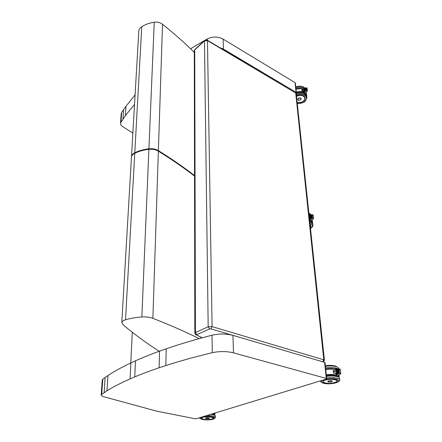 <?xml version="1.0" encoding="UTF-8"?>
<svg xmlns="http://www.w3.org/2000/svg" width="442" height="442" viewBox="0 0 442 442"><rect width="100%" height="100%" fill="white"/><g stroke="black" fill="none" stroke-linecap="round" stroke-linejoin="round"><path stroke-width="0.66" d="M296.416 92.77L295.4 83.173L295.041 82.632L296.063 92.301L296.427 92.837L296.168 93.4M219.718 47.57L223.453 49.101L296.063 92.301M132.86 133.086L122.622 126.572C121.075 125.545 120.379 124.351 120.528 122.992L125.357 115.66L134.534 104.395M205.497 39.957L207.27 38.973C212.713 36.354 218 36.399 223.122 39.095L295.041 82.632M190.563 48.775L204.607 40.449M121.163 114.069L121.649 112.478L125.987 106.229L135.092 94.859M326.721 378.7L325.019 362.672L324.599 362.346L326.295 378.435L326.726 378.739L326.163 379.126L196.624 418.635L194.723 418.684L156.656 411.148L104.03 396.794C102.019 396.22 101.074 395.562 101.196 394.817L106.97 390.783C113.318 386.872 121.02 382.91 130.086 378.904L134.749 376.904C142.031 373.849 150.153 370.805 159.109 367.766L165.833 365.551C179.535 361.136 195.016 356.849 212.287 352.688C219.619 351.158 226.691 351.208 233.503 352.838L326.295 378.435M165.833 365.551L166.192 348.81C179.712 344.136 194.988 339.605 212.005 335.213C219.232 333.594 226.205 333.644 232.923 335.362L324.599 362.346M159.109 367.766L159.551 351.152L166.192 348.81M134.749 376.904L135.484 360.816C142.683 357.584 150.705 354.362 159.551 351.152M130.086 378.904L130.871 362.937L135.484 360.816M102.251 380.043L102.787 379.12L107.986 375.518C114.279 371.368 121.909 367.175 130.871 362.937M141.766 26.702C145.357 24.426 149.512 22.94 154.23 22.244L148.915 148.81C143.545 149.429 138.838 150.744 134.782 152.766L141.766 26.702C140.086 27.758 139.103 29.117 138.827 30.78L138.777 31.642M194.53 175.573C183.911 167.352 171.866 159.032 158.38 150.617L162.523 24.255C160.17 22.487 157.402 21.813 154.23 22.244M162.523 24.255C174.308 33.686 184.894 43.073 194.292 52.421M158.38 150.617C155.683 149.037 152.529 148.435 148.915 148.81M134.782 152.766C132.882 153.7 131.788 154.904 131.501 156.38L131.456 157.148M125.528 319.826L134.755 153.297C138.81 151.275 143.523 149.96 148.893 149.346L141.854 316.975C135.628 317.411 130.186 318.362 125.528 319.826C123.346 320.505 122.108 321.378 121.81 322.45L123.23 324.925C135.025 334.771 147.02 343.556 159.219 351.274M134.755 153.297C132.854 154.23 131.76 155.435 131.467 156.91L131.423 157.672M199.16 338.638C185.955 332.03 170.529 325.257 152.882 318.323L158.363 151.153C155.667 149.573 152.507 148.971 148.893 149.346M158.363 151.153C171.855 159.556 183.911 167.872 194.53 176.093M152.882 318.323C149.727 317.157 146.048 316.71 141.854 316.975M132.285 332.262L130.771 362.981M309.45 216.917L309.964 216.718M309.82 215.232L310.102 217.972L309.406 218.171M310.096 217.978L309.776 218.624M313.599 218.63L312.577 217.967L310.306 219.514L309.991 220.641L310.466 220.757M313.649 218.575L313.113 214.795L312.273 215.182L312.577 217.967M310.378 215.166L309.809 215.254L310.278 219.475M310.251 219.409L310.102 217.972M309.571 216.707L309.361 214.751L309.881 215.166M309.969 215.221L310.417 219.381M311.185 218.773L310.964 215.226L311.212 218.84M311.809 215.248L312.14 218.21M312.113 218.138L311.964 215.232M311.809 218.431L311.417 215.177L311.676 218.525M310.881 219.066L310.306 215.26L310.743 219.16M310.831 220.514L312.488 222.332L312.273 219.53M303.925 89.825L304.267 89.671L304.383 90.665L304.096 91.339M307.483 91.035L306.593 90.345L304.56 91.886L304.278 92.936L304.776 93.08M307.555 90.908L306.969 87.798L306.334 88.135L306.593 90.345M304.267 89.671L304.383 90.665M303.742 88.251L304.168 88.428M304.278 88.455L304.654 91.765M305.052 88.334L305.356 91.218M305.345 91.168L305.168 88.334M305.941 88.212L306.19 90.588M306.179 90.538L306.057 88.212M305.908 90.82L305.466 88.323L305.776 90.903M305.074 91.45L304.577 88.439L304.941 91.533M306.251 91.969L306.632 95.207L305.046 92.875M304.892 92.991L306.632 95.207M303.593 89.875L301.803 89.395L303.671 89.953M301.963 90.837L304.118 91.527L301.963 90.831L301.792 89.4L301.963 90.831L302.3 90.903M297.77 99.494L298.245 98.306C299.753 97.605 300.742 97.776 301.223 98.82L301.206 99.008M213.259 413.563L214.873 414.336L214.989 413.032M205.536 418.243L205.955 417.917C207.635 417.64 208.74 417.74 209.254 418.22L208.574 417.878C207.011 417.69 205.994 417.806 205.541 418.22L205.607 418.359M335.964 370.921L333.39 371.407L336.439 371.07M336.296 369.048L336.848 374.634M336.627 372.733L336.235 373.341L336.544 376.043L336.964 376.109M340.793 373.877L339.583 373.208L336.914 374.766L336.544 376.043M336.699 376.264L340.804 373.871L340.224 369.059L339.152 369.534L339.583 373.208M336.218 369.153L336.914 374.766M339.964 369.015L335.655 368.258L336.257 369.031L339.152 369.534M336.412 369.125L337.042 374.617M337.942 373.998L337.6 369.33L338.019 374.098M339.229 373.341L338.666 369.462L339.113 373.457M338.683 373.661L338.075 369.357L338.566 373.777M337.589 374.297L336.81 369.252L337.473 374.413M337.854 375.589L339.147 376.689L339.097 374.866M335.699 370.965L333.257 370.661L336.257 371.147M333.24 370.617L333.517 373.081L336.252 373.49M333.522 373.065L333.257 370.661M333.345 371.396L333.975 371.578M327.804 381.557L328.555 380.954C330.55 380.562 331.815 380.661 332.345 381.258L332.34 381.297M223.453 49.101L223.122 39.095M207.292 40.161L207.27 38.973M125.357 115.66L125.987 106.229M122.981 118.937L123.627 109.539M120.986 121.843L121.649 112.478M233.503 352.838L232.923 335.362M212.287 352.688L212.005 335.213M106.97 390.783L107.986 375.518M104.108 392.59L105.152 377.429M101.721 394.181L102.787 379.12M202.309 337.776L195.541 334.511M196.812 335.036L195.425 332.528L194.845 333.213M196.839 334.649L209.63 328.942L208.176 326.776L195.425 332.528L194.734 49.907L204.48 40.863L207.458 40.592L295.715 93.013L296.262 93.815L324.422 360.236M209.63 328.942L210.928 328.892L212.083 326.616L208.176 326.776L204.48 40.863L204.707 40.371L207.165 40.111L207.458 40.592L212.083 326.616L323.793 359.805L322.726 361.799M210.928 328.892L232.586 335.268M323.317 361.97L324.428 360.296L323.793 359.805L295.715 93.013L207.364 40.228M194.287 50.946L194.972 49.41L204.574 40.493M310.356 227.177C311.168 226.171 311.069 225.249 310.063 224.414L310.859 225.812L310.461 226.956M309.941 223.249L310.229 223.37C312.864 224.818 312.947 226.47 310.477 228.321M309.698 220.923L310.56 221.26C312.002 221.934 312.748 222.796 312.803 223.834L312.903 224.74M310.494 228.47C312.24 227.315 313.052 226.171 312.936 225.05C312.881 224.011 312.129 223.155 310.693 222.481L309.825 222.144M309.278 216.972L309.964 216.751M309.477 218.674L309.77 218.575M310.715 219.099L310.306 215.26L310.875 215.171M311.345 218.746L310.803 215.265L312.273 215.182M312.279 218.11L311.914 215.182M309.477 215.845L309.146 215.724M309.151 215.746L309.483 215.862M309.593 219.961L309.93 220.088M312.566 222.232L311.013 220.387M309.908 219.862L309.571 219.746M309.262 216.812L309.604 216.696M309.792 218.79L309.455 218.663M309.135 215.597L309.472 215.746M308.892 213.298L311.372 214.784M309.731 214.773L309.019 214.503M310.35 227.105L310.837 225.812L310.069 224.437L310.837 225.575M310.096 224.729L310.339 227.028M302.002 95.378L303.555 95.991L305.091 98.24L304.499 100.069M302.582 95.555C304.124 96.129 304.952 97.025 305.068 98.24C304.339 101.406 301.709 102.826 297.179 102.505C302.45 103.771 307.897 98.323 303.582 95.997C301.438 94.914 299.074 94.936 296.499 96.063M296.405 95.168C299.416 94.047 302.113 94.102 304.494 95.345C309.505 98.058 303.637 104.445 297.273 103.395M296.317 93.218C299.505 92.135 302.328 92.245 304.792 93.555L306.914 97.163M297.289 103.555C302.046 103.798 305.079 101.621 305.428 101.014L306.952 97.527L304.903 94.522C302.394 93.201 299.527 93.102 296.306 94.234M301.952 90.698L304.267 89.693M304.378 90.643L303.218 91.146M304.24 88.417L304.61 88.367M304.687 88.356L305.052 88.306M305.129 88.295L305.499 88.245M305.759 90.864L305.466 88.323L305.947 88.185M306.323 90.505L305.908 88.262L306.334 88.135M305.488 91.135L305.146 88.301M301.93 88.549L296.024 89.046M296.024 89.052C298.891 88.085 301.499 88.135 303.853 89.196M296.383 92.417C299.273 91.444 301.892 91.505 304.24 92.593M304.212 92.378C301.853 91.317 299.24 91.273 296.361 92.234M301.787 89.35L301.952 90.837M300.488 99.875L301.217 98.837L300.737 98.13C299.162 97.671 298.151 98.041 297.709 99.24L298.648 100.13M300.72 98.163C301.4 99.654 300.566 100.257 298.217 99.958C297.532 98.467 298.367 97.87 300.72 98.163M296.018 88.98L301.825 88.494M295.82 87.096C298.941 86.068 301.704 86.196 304.102 87.488L304.897 88.08M303.814 88.223C301.45 87.14 298.82 87.085 295.919 88.057M296.516 96.251C300.93 94.737 303.742 95.411 304.947 98.273C304.284 101.356 301.698 102.754 297.173 102.472M215.011 414.209L213.569 413.469M209.182 418.353L209.248 418.248C208.74 418.276 210.547 418.22 207.469 418.707C204.176 418.243 206.055 418.226 205.541 418.22L205.536 418.171M208.558 417.911C209.574 418.502 208.801 418.734 206.237 418.607C205.21 418.016 205.983 417.784 208.558 417.911M201.806 418.596L201.436 417.977M214.608 415.231C214.42 414.718 213.536 414.298 211.95 413.961M212.508 418.867C218.193 415.944 195.707 416.276 202.596 419.005M203.066 416.673C207.729 415.784 215.044 416.745 214.668 418.171C214.541 419.596 207.16 420.414 202.784 419.508C200.154 418.922 199.469 418.215 200.729 417.386M199.53 417.778L199.513 417.756C200.662 418.215 197.618 417.574 202.773 419.513C206.425 420.149 211.784 419.723 212.978 419.259L214.9 418.209L215.331 417.48C214.95 416.22 212.188 415.546 207.033 415.463M210.906 414.281C213.817 414.679 215.287 415.287 215.309 416.11L215.331 417.325M201.602 417.745L201.707 418.486M213.088 418.463L213.309 418.182M202.889 417.303C207.547 415.872 216.641 417.718 211.856 419.099C207.259 420.491 198.231 418.712 202.889 417.303M336.986 380.208L337.356 380.855L336.926 381.568M323.235 382.242L322.798 381.568M335.826 382.258C337.986 381.253 337.915 380.369 335.605 379.601C331.693 378.833 327.914 379.054 324.251 380.269L322.798 381.534L323.036 381.015M337.329 380.595L335.605 379.601C329.842 377.86 318.483 381.092 324.218 382.783M326.008 379.17C330.091 378.468 333.699 378.49 336.832 379.236C340.671 381.175 338.616 382.678 330.649 383.75C323.677 384.258 318.61 382.081 322.621 380.203M336.461 376.015C333.622 375.313 330.273 375.247 326.417 375.816C330.279 375.241 333.644 375.302 336.495 376.009L336.539 376.02M326.472 376.369C330.61 375.788 334.18 375.877 337.185 376.628C338.76 377.087 339.555 377.667 339.572 378.363L339.738 379.755M321.063 381.982L320.251 380.927L322.494 382.971C325.456 383.789 329.467 383.877 334.533 383.231C341.113 380.91 338.793 380.783 339.473 380.744L339.76 379.965C339.743 379.269 338.948 378.695 337.368 378.236C334.362 377.49 330.787 377.407 326.644 377.976M333.378 371.689L336.445 371.109M336.622 372.689L334.268 373.131M335.826 373.396L336.235 373.319M338.136 373.976L337.406 369.357M335.798 369.54C332.876 368.888 329.522 368.838 325.732 369.401C329.517 368.838 332.876 368.882 335.798 369.534M325.748 369.506C329.511 368.954 332.865 368.993 335.809 369.628M326.329 374.993C330.13 374.44 333.5 374.49 336.439 375.131M339.29 376.54L338.091 375.451M336.412 374.899C333.456 374.275 330.086 374.236 326.307 374.777M336.246 373.468L333.533 373.059L336.246 373.468M332.246 381.474L331.776 380.888C329.782 380.617 328.456 380.822 327.798 381.501L327.936 381.722M331.754 380.927C332.511 381.777 331.389 382.115 328.395 381.932C327.627 381.087 328.749 380.75 331.754 380.927M325.688 368.954C329.522 368.363 332.854 368.435 335.682 369.153L335.76 369.175M325.406 366.308C329.511 365.711 333.053 365.805 336.036 366.578C337.6 367.053 338.395 367.65 338.412 368.374L338.456 368.755M337.268 368.545L336.213 368.164C333.229 367.39 329.682 367.302 325.577 367.893M322.793 381.523L323.179 382.192C324.439 382.949 326.627 383.347 329.738 383.385C333.588 382.999 336.053 382.308 337.124 381.319L337.329 380.844L336.887 380.137M325.334 380.076C332.113 377.993 341.627 380.656 334.743 382.645C328.091 384.656 318.605 382.115 325.334 380.076M120.528 122.992L121.196 113.638M101.196 394.817L102.268 379.794M194.845 49.526L194.287 50.769L194.839 333.075C195.441 334.472 196.049 335.135 196.668 335.064L202.182 337.81M296.245 93.693L295.571 92.643M131.501 156.38L138.827 30.78M121.81 322.45L131.467 156.91M312.687 223.216L310.267 220.895M309.671 220.657L310.019 220.79M313.654 218.591L310.273 220.895M309.991 220.641L309.77 218.597M309.389 214.768L312.859 214.795M311.643 218.47L311.301 215.265M309.146 215.69L309.477 215.812M311.433 214.784L308.864 213.033M305.057 97.964L303.566 96.002C301.427 94.919 299.074 94.947 296.499 96.074M306.765 96.019C306.687 95.179 305.969 94.273 304.61 93.306L304.472 93.229M296.416 92.969C298.809 92.008 301.45 92.069 304.35 93.163M301.936 90.599L303.991 89.704M307.538 90.991L304.643 93.179M304.278 92.936L304.09 91.306M303.798 88.229L306.776 87.825M303.914 89.737L303.742 88.24M304.698 88.361L304.925 91.494M296.018 89.013C298.886 88.041 301.494 88.096 303.847 89.162M297.704 99.157L297.709 99.24C297.588 99.864 299.521 101.345 301.217 98.837M304.986 88.069L303.919 87.245C301.941 86.173 299.632 85.936 296.985 86.527L295.797 86.897M201.436 418.033L201.707 417.657C201.596 417.331 205.635 416.474 208.425 416.668C212.503 417.342 214.143 417.817 213.348 418.088L213.221 418.309C212.928 418.11 214.641 418.95 207.431 419.618C201.591 419.408 201.193 417.911 201.524 418.187L201.458 417.95M211.961 413.961C217.276 416.049 214 415.215 215.199 415.707M338.776 377.28L336.931 376.142M335.959 370.915L335.655 368.258M336.887 369.153L337.395 374.324M339.036 373.363L338.594 369.567M338.489 373.683L337.997 369.462M333.533 373.059L333.262 370.65M327.793 381.435L330.367 382.048L332.34 381.291M337.738 367.33L335.368 365.976C332.307 365.252 328.97 365.186 325.351 365.772"/></g></svg>

